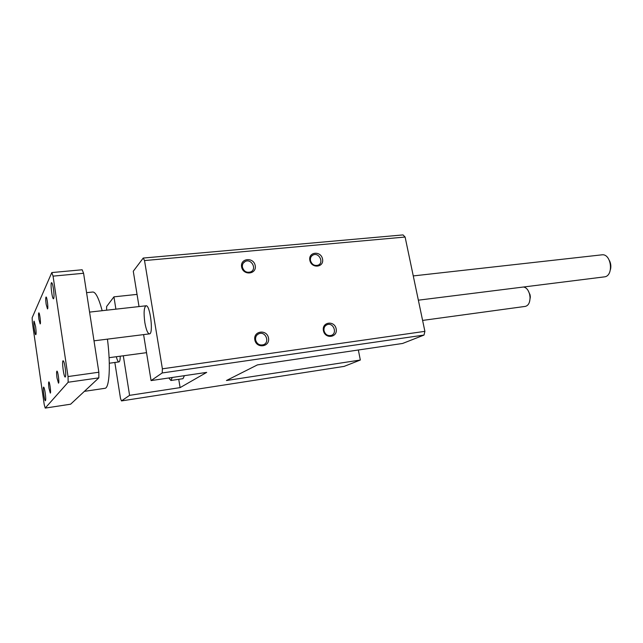 <?xml version="1.0" encoding="UTF-8"?>
<svg xmlns="http://www.w3.org/2000/svg" width="643" height="643" viewBox="0 0 643 643"><rect width="100%" height="100%" fill="white"/><g stroke="black" fill="none" stroke-linecap="round" stroke-linejoin="round"><path stroke-width="0.96" d="M172.26 377.465L170.917 380.487L168.82 377.971M184.412 375.673L182.998 378.695L170.917 380.487M254.829 339.858C253.141 330.791 266.941 329.007 268.501 338.017C270.253 347.019 256.428 348.956 254.829 339.858M255.609 339.97C256.879 343.989 259.467 345.588 263.357 344.769C270.253 342.55 265.591 330.864 258.944 333.709C256.38 334.907 255.263 336.988 255.609 339.97M241.623 266.958C239.976 258.108 253.696 256.838 255.215 265.631C256.927 274.416 243.183 275.839 241.623 266.958M242.419 267.223C243.882 271.491 246.663 273.042 250.746 271.885C257.232 269.087 251.309 258.148 245.128 261.524C242.99 262.746 242.089 264.643 242.419 267.223M309.846 260.286C308.158 251.743 320.97 250.561 322.537 259.049C324.289 267.528 311.453 268.854 309.846 260.286M310.473 260.56C311.855 264.586 314.419 266.114 318.172 265.157C324.305 262.722 318.944 251.992 313.093 254.982C310.995 256.115 310.119 257.972 310.473 260.56M323.413 330.606C321.685 321.862 334.561 320.198 336.168 328.886C337.953 337.567 325.061 339.383 323.413 330.606M324.024 330.735C325.245 334.553 327.649 336.112 331.225 335.429C337.696 333.484 333.404 322.135 327.166 324.667C324.699 325.776 323.654 327.793 324.024 330.735M178.73 379.33L180.12 387.616L129.589 395.349L123.303 355.788M115.893 309.162L113.94 296.841L137.047 294.39M143.59 334.609L151.073 380.592L206.692 372.385L180.12 387.616M151.073 380.592L162.181 372.964L162.39 368.817L144.53 260.568L143.236 258.052L133.278 271.242L139.025 306.574M144.86 322.665C143.566 312.972 143.96 307.346 146.041 305.795C150.1 304.565 153.693 334.135 149.457 333.878C147.681 333.516 146.146 329.779 144.86 322.665M113.94 296.841L106.617 306.526L106.617 310.199M114.84 362.475L120.482 398.355L121.471 400.919L129.589 395.349M120.241 356.198C120.209 359.775 119.783 361.679 118.971 361.913C118.111 361.888 117.219 360.16 116.303 356.72M143.236 258.052L403.032 234.912L405.106 237.034L424.894 331.346L424.018 335.067L402.59 343.466L257.393 364.902L226.424 380.527L360.329 360.032L358.344 350.001M121.471 400.919L344.101 366.397L360.329 360.032M162.181 372.964L424.018 335.067M162.39 368.817L424.894 331.346M144.53 260.568L405.106 237.034M610.488 269.441C611.188 266.387 610.85 263.453 609.484 260.64M413.264 275.919L601.784 254.845C611.453 253.165 614.081 276.257 604.299 276.884L418.352 300.185M529.519 301.897L530.346 297.002L530.057 294.791L527.967 290.29M523.482 287.011C526.424 287.509 528.49 290.049 529.687 294.615L530.041 297.275C530.033 302.515 528.466 305.554 525.339 306.389L422.604 320.423M84.386 391.354L104.897 388.316C109.406 388.372 110.829 365.409 107.445 339.142M102.173 310.698C98.789 298.239 95.67 292.01 92.833 292.018L86.572 292.661M53.441 288.836C54.181 294.598 54.197 297.918 53.498 298.778C52.107 299.284 50.13 282.446 51.609 282.663C52.212 282.88 52.814 284.937 53.441 288.836M45.227 393.018C45.822 397.559 45.886 400.139 45.428 400.742C44.431 401.2 42.559 386.925 43.636 387.086C44.118 387.327 44.648 389.304 45.227 393.018M35.598 326.612C36.209 331.33 36.281 334.03 35.807 334.698C34.826 335.124 33.09 320.994 34.143 321.187L35.598 326.612M65.168 367.627C65.891 373.141 65.907 376.276 65.232 377.039C63.802 377.61 61.607 360.594 63.127 360.763C63.794 361.02 64.477 363.311 65.168 367.627M57.01 378.02C56.488 373.985 56.455 371.694 56.922 371.124C57.91 370.673 59.55 383.316 58.489 383.156L57.01 378.02M46.151 304.268C45.605 300.064 45.581 297.645 46.063 297.01C47.035 296.608 48.522 309.106 47.478 308.913L46.151 304.268M38.958 319.507C38.459 315.633 38.411 313.414 38.821 312.844C39.657 312.466 41.072 324.088 40.163 323.903L38.958 319.507M48.972 388.251C48.482 384.53 48.442 382.416 48.844 381.902C49.688 381.492 51.223 393.235 50.299 393.082L48.972 388.251M45.211 408.088L70.626 404.198L98.837 377.867L98.853 372.233L83.582 273.275L82.167 269.771L51.81 272.568L32.15 317.738L32.359 322.513L44.206 404.503L45.211 408.088L68.15 382.247L98.837 377.867M68.15 382.247L68.037 376.549L98.853 372.233M68.037 376.549L53.064 276.136L83.582 273.275M53.064 276.136L51.81 272.568M257.377 334.649L258.944 333.709M243.247 263.156L245.128 261.524M311.662 256.018L313.093 254.982M326.057 325.237L327.166 324.667M94.007 340.822L149.457 333.878M89.578 312.104L146.041 305.795M109.302 363.231L118.971 361.913M109.093 357.693L146.532 352.669"/></g></svg>
